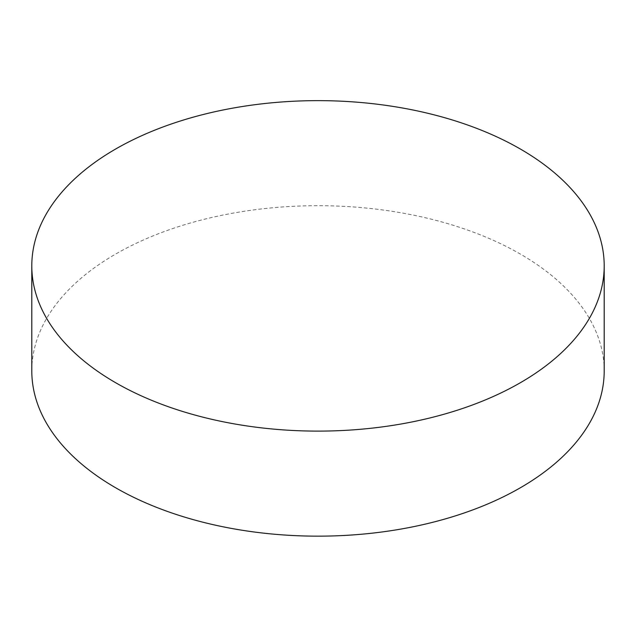 <?xml version="1.0" encoding="UTF-8"?>
<svg xmlns="http://www.w3.org/2000/svg" width="636" height="636" viewBox="0 0 636 636"><rect width="100%" height="100%" fill="white"/><g stroke="black" fill="none" stroke-linecap="round" stroke-linejoin="round"><path stroke-width="0.48" stroke-dasharray="3.18 2.39" d="M604.2 370.915A286.2 165.233 0 0 0 318 205.682A286.2 165.233 0 0 0 31.8 370.915"/><path stroke-width="0.95" d="M115.625 382.713A286.2 165.233 0 0 0 427.527 418.536A286.2 165.233 0 0 0 604.2 265.88A286.2 165.233 0 0 0 318 100.639A286.2 165.233 0 0 0 31.8 265.88A286.2 165.233 0 0 0 115.625 382.713M31.8 265.88L31.8 370.915A286.2 165.233 0 0 0 115.625 487.756A286.2 165.233 0 0 0 427.527 523.579A286.2 165.233 0 0 0 604.2 370.915L604.2 265.88"/></g></svg>
